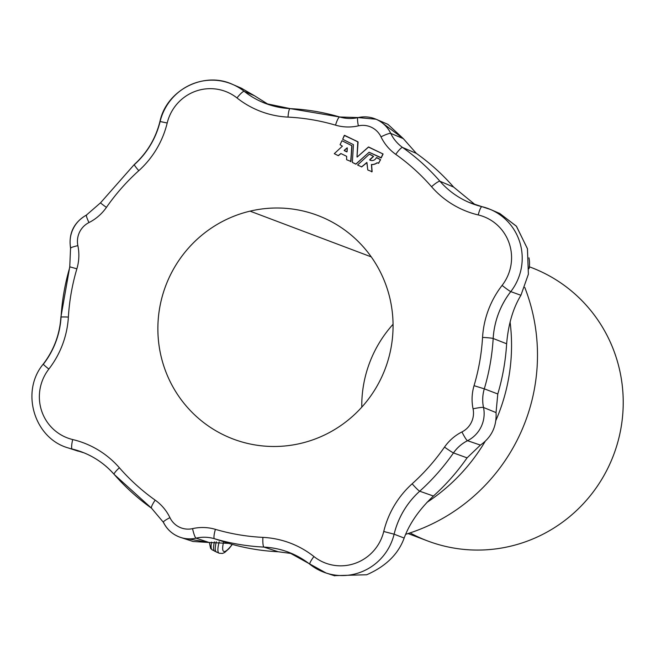 <?xml version="1.0" encoding="UTF-8"?>
<svg xmlns="http://www.w3.org/2000/svg" width="656" height="656" viewBox="0 0 656 656"><rect width="100%" height="100%" fill="white"/><g stroke="black" fill="none" stroke-linecap="round" stroke-linejoin="round"><path stroke-width="0.98" d="M358.143 117.58A9.135 1.46 -102.7 0 1 358.16 117.588A29.93 29.381 110.7 0 1 376.019 119.22A29.93 29.381 110.7 0 1 390.738 133.381A9.135 1.271 154.3 0 0 390.722 133.381A37.687 36.99 -69.3 0 0 402.595 147.477A9.135 1.689 -54.7 0 1 402.612 147.485A37.687 36.99 110.7 0 1 390.738 133.381A9.135 1.271 154.3 0 0 380.997 136.842A20.795 20.41 -69.3 0 0 358.365 125.862A46.822 45.961 110.7 0 1 335.528 125.148A210.855 206.984 -69.3 0 0 288.033 117.112A92.512 90.815 110.7 0 1 236.988 97.941A44.551 43.731 -69.3 0 0 167.198 123A92.512 90.815 110.7 0 1 138.785 170.691A210.855 206.984 -69.3 0 0 106.428 207.386A46.822 45.961 110.7 0 1 88.97 222.564A20.795 20.41 -69.3 0 0 77.867 245.647A46.822 45.961 110.7 0 1 76.883 268.812A210.855 206.984 -69.3 0 0 68.38 317.078A92.512 90.815 110.7 0 1 48.847 369.074A44.551 43.731 -69.3 0 0 72.701 439.545A92.512 90.815 110.7 0 1 119.392 467.777A210.855 206.984 -69.3 0 0 155.185 500.134A46.822 45.961 110.7 0 1 169.937 517.658A20.795 20.41 -69.3 0 0 192.569 528.629A46.822 45.961 110.7 0 1 215.406 529.343A210.855 206.984 -69.3 0 0 262.9 537.379A92.512 90.815 110.7 0 1 313.945 556.55A44.551 43.731 -69.3 0 0 383.744 531.491A92.512 90.815 110.7 0 1 412.148 483.8A210.855 206.984 -69.3 0 0 444.506 447.105A46.822 45.961 110.7 0 1 461.963 431.927A20.795 20.41 -69.3 0 0 473.066 408.844A46.822 45.961 110.7 0 1 474.05 385.679A210.855 206.984 -69.3 0 0 482.554 337.414A92.512 90.815 110.7 0 1 502.086 285.417A44.551 43.731 -69.3 0 0 478.232 214.947A92.512 90.815 110.7 0 1 431.55 186.722A210.855 206.984 -69.3 0 0 395.748 154.357A46.822 45.961 110.7 0 1 380.997 136.842A46.822 45.961 -69.3 0 0 395.748 154.357A210.855 206.984 110.7 0 1 431.55 186.722A92.512 90.815 -69.3 0 0 478.232 214.947A44.551 43.731 110.7 0 1 502.086 285.417A92.512 90.815 -69.3 0 0 482.554 337.414A210.855 206.984 110.7 0 1 474.05 385.679A46.822 45.961 -69.3 0 0 473.066 408.844A20.795 20.41 110.7 0 1 461.963 431.927A46.822 45.961 -69.3 0 0 444.506 447.105A210.855 206.984 110.7 0 1 412.148 483.8A92.512 90.815 -69.3 0 0 383.744 531.491A44.551 43.731 110.7 0 1 313.945 556.55A92.512 90.815 -69.3 0 0 262.9 537.379A210.855 206.984 110.7 0 1 215.406 529.343A46.822 45.961 -69.3 0 0 192.569 528.629A20.795 20.41 110.7 0 1 169.937 517.658A46.822 45.961 -69.3 0 0 155.185 500.134A210.855 206.984 110.7 0 1 119.392 467.777A92.512 90.815 -69.3 0 0 72.701 439.545A44.551 43.731 110.7 0 1 48.847 369.074A92.512 90.815 -69.3 0 0 68.38 317.078A210.855 206.984 110.7 0 1 76.883 268.812A46.822 45.961 -69.3 0 0 77.867 245.647A20.795 20.41 110.7 0 1 88.97 222.564A46.822 45.961 -69.3 0 0 106.428 207.386A210.855 206.984 110.7 0 1 138.785 170.691A92.512 90.815 -69.3 0 0 167.198 123A44.551 43.731 110.7 0 1 236.988 97.941A92.512 90.815 -69.3 0 0 288.033 117.112A210.855 206.984 110.7 0 1 335.528 125.148A9.135 1.738 -73.6 0 1 339.742 116.998A9.135 1.738 -73.6 0 1 339.767 117.006A9.135 1.738 106.4 0 0 339.742 116.998A9.135 1.738 106.4 0 0 335.528 125.148A46.822 45.961 -69.3 0 0 358.365 125.862A20.795 20.41 110.7 0 1 380.997 136.842A9.135 1.271 -25.7 0 1 390.722 133.381A29.93 29.381 -69.3 0 0 376.019 119.22L357.987 117.563A9.135 1.46 77.3 0 0 358.365 125.862A9.135 1.46 -102.7 0 1 357.987 117.563A9.135 1.46 -102.7 0 1 358.143 117.58A9.135 1.46 77.3 0 0 357.987 117.563L339.742 116.998L290.116 108.601A9.135 1.665 92.8 0 0 288.033 117.112A9.135 1.665 -87.2 0 1 290.116 108.601A9.135 1.665 -87.2 0 1 290.206 108.625A9.135 1.665 -87.2 0 1 290.223 108.634A9.135 1.665 92.8 0 0 290.206 108.625A9.135 1.665 92.8 0 0 290.116 108.601L265.737 103.541A83.378 81.844 110.7 0 1 244.212 91.348A83.378 81.844 -69.3 0 0 265.737 103.541L262.343 102.172A83.378 81.844 110.7 0 1 244.221 91.356A9.135 1.665 128.4 0 0 244.212 91.348A9.135 1.665 128.4 0 0 236.988 97.941A9.135 1.665 -51.6 0 1 244.212 91.348A9.135 1.665 -51.6 0 1 244.221 91.356A53.685 52.701 -69.3 0 0 232.552 84.386A53.685 52.701 110.7 0 1 244.221 91.356A83.378 81.844 -69.3 0 0 262.343 102.172A83.378 81.844 110.7 0 0 264.032 102.877M439.955 181.253A9.135 1.542 138.9 0 0 439.946 181.245A83.378 81.844 -69.3 0 0 472.222 203.68A83.378 81.844 110.7 0 1 439.946 181.245A9.135 1.542 138.9 0 0 431.55 186.722A9.135 1.542 -41.1 0 1 439.946 181.245A9.135 1.542 -41.1 0 1 439.955 181.253A219.99 215.947 -69.3 0 0 402.612 147.485A9.135 1.689 125.3 0 0 402.595 147.477A9.135 1.689 125.3 0 0 395.748 154.357A9.135 1.689 -54.7 0 1 402.595 147.477A37.687 36.99 110.7 0 1 390.722 133.381A9.135 1.271 -25.7 0 1 390.738 133.381A37.687 36.99 -69.3 0 0 402.612 147.485A219.99 215.947 110.7 0 1 439.955 181.253A83.378 81.844 -69.3 0 0 468.827 202.31A83.378 81.844 110.7 0 1 439.955 181.253L453.583 187.05L439.955 181.253M482.021 206.681A9.135 1.73 -76.6 0 1 482.037 206.689A9.135 1.73 103.4 0 0 482.021 206.681A9.135 1.73 103.4 0 0 481.98 206.673A9.135 1.73 103.4 0 0 478.232 214.947A9.135 1.73 -76.6 0 1 481.98 206.673A9.135 1.73 -76.6 0 1 482.021 206.681A53.685 52.701 110.7 0 1 490.54 209.51A53.685 52.701 -69.3 0 0 482.037 206.689M470.516 203.016A83.378 81.844 110.7 0 1 468.827 202.31L490.54 209.51A53.685 52.701 110.7 0 1 510.778 291.617A9.135 0.525 -142.2 0 1 510.762 291.608A83.378 81.844 -69.3 0 0 493.164 338.471A9.135 0.525 3.4 0 1 493.173 338.48A83.378 81.844 110.7 0 1 510.778 291.617A53.685 52.701 -69.3 0 0 490.54 209.51L499.798 213.495L516.346 226.156L527.416 248.632L528.4 274.159L520.921 295.282L510.778 291.617A83.378 81.844 -69.3 0 0 493.173 338.48A9.135 0.525 -176.6 0 0 493.164 338.471A9.135 0.525 -176.6 0 0 482.554 337.414A9.135 0.525 3.4 0 1 493.164 338.471A83.378 81.844 110.7 0 1 510.762 291.608A9.135 0.525 -142.2 0 1 502.086 285.417A9.135 0.525 37.8 0 0 510.762 291.608A9.135 0.525 37.8 0 0 510.778 291.617L520.921 295.282L528.383 274.241L527.457 248.804L516.502 226.336L499.798 213.495M484.3 388.836L484.292 388.828A37.687 36.99 -69.3 0 0 483.497 407.474A9.135 0.951 -11.8 0 1 483.513 407.474A37.687 36.99 110.7 0 1 484.3 388.836L474.05 385.679L484.3 388.836A219.99 215.947 -69.3 0 0 493.173 338.48A219.99 215.947 110.7 0 1 484.3 388.836A37.687 36.99 -69.3 0 0 483.513 407.474A9.135 0.951 168.2 0 0 483.497 407.474A9.135 0.951 168.2 0 0 473.066 408.844A9.135 0.951 -11.8 0 1 483.497 407.474A37.687 36.99 110.7 0 1 484.292 388.828L497.789 393.977L484.3 388.836M467.531 440.709A9.135 1.189 -116.7 0 1 467.515 440.701A37.687 36.99 -69.3 0 0 453.468 452.919A9.135 0.435 34.8 0 0 453.476 452.919A37.687 36.99 110.7 0 1 467.531 440.709A9.135 1.189 -116.7 0 1 461.963 431.927A9.135 1.189 63.3 0 0 467.515 440.701A9.135 1.189 63.3 0 0 467.531 440.709A29.93 29.381 -69.3 0 0 483.513 407.474A29.93 29.381 110.7 0 1 467.531 440.709A37.687 36.99 -69.3 0 0 453.476 452.919A9.135 0.435 -145.2 0 1 453.468 452.919A9.135 0.435 -145.2 0 1 444.506 447.105A9.135 0.435 34.8 0 0 453.468 452.919A37.687 36.99 110.7 0 1 467.515 440.701L480.405 445.096L467.531 440.709M419.717 491.213A9.135 0.812 -132 0 1 419.709 491.205A83.378 81.844 -69.3 0 0 394.1 534.181L394.117 534.189A83.378 81.844 110.7 0 1 419.717 491.213A9.135 0.812 -132 0 1 412.148 483.8A9.135 0.812 48 0 0 419.709 491.205A9.135 0.812 48 0 0 419.717 491.213A219.99 215.947 -69.3 0 0 453.476 452.919A219.99 215.947 110.7 0 1 419.717 491.213A83.378 81.844 -69.3 0 0 394.117 534.189L383.744 531.491L394.1 534.181A83.378 81.844 110.7 0 1 419.709 491.205L433.411 496.034L419.717 491.213M310.001 564.381A9.135 1.665 -51.6 0 1 309.993 564.373A9.135 1.665 -51.6 0 1 309.903 564.332A9.135 1.665 -51.6 0 1 313.945 556.55A9.135 1.665 128.4 0 0 309.903 564.332A9.135 1.665 128.4 0 0 309.993 564.373A9.135 1.665 128.4 0 0 310.001 564.381A53.685 52.701 -69.3 0 0 326.098 573.016A53.685 52.701 -69.3 0 0 394.117 534.189A53.685 52.701 110.7 0 1 326.098 573.016A53.685 52.701 110.7 0 1 310.001 564.381M163.492 522.348A9.135 1.271 -25.7 0 1 163.475 522.348A9.135 1.271 -25.7 0 1 163.336 522.225C167.05 529.679 172.831 534.747 180.671 537.444L193.061 541.487L209.092 542.487L196.07 538.15A29.93 29.381 110.7 0 1 180.671 537.444A29.93 29.381 110.7 0 1 163.492 522.348A29.93 29.381 -69.3 0 0 180.671 537.444A29.93 29.381 -69.3 0 0 196.07 538.15A9.135 1.46 -102.7 0 1 196.054 538.141A37.687 36.99 110.7 0 1 214.43 538.715A9.135 1.738 106.4 0 0 214.446 538.724A9.135 1.738 -73.6 0 1 214.43 538.715A37.687 36.99 -69.3 0 0 196.054 538.141A9.135 1.46 77.3 0 0 196.07 538.15A37.687 36.99 110.7 0 1 214.446 538.724A219.99 215.947 -69.3 0 0 263.999 547.104A83.378 81.844 110.7 0 1 288.46 552.18A83.378 81.844 -69.3 0 0 263.991 547.096A9.135 1.665 92.8 0 0 263.999 547.104A83.378 81.844 110.7 0 1 285.007 550.966A83.378 81.844 110.7 0 1 286.746 551.557M114.267 474.485A9.135 1.542 -41.1 0 1 114.259 474.477A9.135 1.542 -41.1 0 1 114.136 474.395A9.135 1.542 -41.1 0 1 119.392 467.777A9.135 1.542 138.9 0 0 114.136 474.395A9.135 1.542 138.9 0 0 114.259 474.477A219.99 215.947 110.7 0 0 151.618 508.252A9.135 1.689 -54.7 0 1 151.528 508.203A9.135 1.689 -54.7 0 1 155.185 500.134A9.135 1.689 125.3 0 0 151.528 508.203A9.135 1.689 125.3 0 0 151.602 508.244M114.07 474.272A83.378 81.844 110.7 0 0 81.984 452.041L78.531 450.828A83.378 81.844 -69.3 0 0 72.193 449.048L82.853 452.525L72.193 449.048A53.685 52.701 110.7 0 1 68.117 447.9A53.685 52.701 -69.3 0 0 72.193 449.048A9.135 1.73 -76.6 0 1 72.176 449.04A83.378 81.844 110.7 0 1 81.984 452.041A83.378 81.844 -69.3 0 0 72.176 449.04A9.135 1.73 103.4 0 0 72.193 449.048A83.378 81.844 110.7 0 1 78.531 450.828A83.378 81.844 110.7 0 1 80.262 451.418M43.435 364.113A9.135 0.525 37.8 0 0 43.255 364.096A9.135 0.525 -142.2 0 1 43.435 364.113A83.378 81.844 -69.3 0 0 61.041 317.25A9.135 0.525 3.4 0 1 60.893 317.151A9.135 0.525 3.4 0 1 68.38 317.078A9.135 0.525 -176.6 0 0 60.893 317.151L69.757 266.828L76.883 268.812L69.757 266.828L70.553 248.124A9.135 0.951 -11.8 0 1 77.867 245.647A9.135 0.951 168.2 0 0 70.553 248.124A9.135 0.951 -11.8 0 0 70.7 248.247M69.921 266.902L69.913 266.894A219.99 215.947 110.7 0 0 61.049 317.258M70.553 248.124C68.437 233.495 73.743 222.458 86.494 215.012A9.135 1.189 63.3 0 0 88.97 222.564A9.135 1.189 -116.7 0 1 86.494 215.012A9.135 1.189 -116.7 0 1 86.682 215.02A9.135 1.189 63.3 0 0 86.494 215.012L100.557 202.786A9.135 0.435 34.8 0 0 106.428 207.386A9.135 0.435 -145.2 0 1 100.557 202.786A9.135 0.435 -145.2 0 1 100.729 202.802A9.135 0.435 -145.2 0 1 100.745 202.811M134.496 164.517A9.135 0.812 48 0 0 134.3 164.517A9.135 0.812 -132 0 1 134.496 164.517A83.378 81.844 -69.3 0 0 160.097 121.54L167.198 123L159.949 121.458C166.485 90.093 203.868 70.914 232.552 84.386L241.326 88.166L254.446 95.735L244.221 91.356L254.446 95.735L241.326 88.158M344.244 150.306L347.311 148.026L347.081 151.684L344.179 150.544L347.245 147.854L344.179 150.544L347.081 151.684L347.172 147.813L344.244 150.306M356.995 156.874L357.807 141.745L344.277 135.431L342.67 139.277L344.548 135.325L357.807 141.745L356.995 156.874L358.094 142.016L344.572 135.325L358.094 142.016L356.995 156.874M355.79 164.164L352.346 162.426L355.987 164.115L369.09 152.249L381.316 157.776L382.924 153.93L368.401 147.042L357.135 157.087L368.623 146.993L382.924 153.93L381.046 157.891L383.088 153.996L368.639 147.001L383.088 153.996L381.185 157.948M346.712 159.761L350.796 161.409L351.78 145.648L341.965 140.737L340.07 144.689L341.948 140.728L351.78 145.648L350.796 161.409L346.712 159.761M338.357 155.693L334.289 153.668L338.176 155.62L340.882 153.529L346.655 156.325L346.598 159.638L346.655 156.325L340.866 153.52L338.193 155.628L340.972 153.57L338.34 155.685M367.877 170.027L371.96 171.634L371.427 164.5A8.774 8.61 -69.3 0 0 377.085 162.778L378.709 163.188L380.423 159.638L376.347 157.67A4.822 4.74 110.7 0 1 369.754 160.023L373.403 156.325L369.344 154.168L357.61 164.976L369.344 154.168L373.403 156.325L369.713 159.67L373.567 156.382L369.582 154.135L373.567 156.382L369.754 160.023A4.822 4.74 -69.3 0 0 376.347 157.67L380.423 159.638L378.709 163.188L377.085 162.778A8.774 8.61 110.7 0 1 371.427 164.5L371.96 171.634L367.877 170.027M214.389 541.864A37.417 7.109 115.9 0 0 214.717 551.253A37.417 7.109 115.9 0 0 214.897 551.335A37.417 7.109 -64.1 0 1 214.717 551.253A37.417 7.109 -64.1 0 1 214.389 541.864M216.587 552.155A37.417 7.109 -64.1 0 1 216.537 552.131A37.417 7.109 -64.1 0 1 216.283 541.782A37.417 7.109 115.9 0 0 216.537 552.131A37.417 7.109 115.9 0 0 216.587 552.155M340.07 144.689L342.391 146.157L334.289 153.668L342.391 146.157L340.07 144.689M408.057 533.558L427.745 540.987A146.198 143.516 -69.3 0 0 613.639 454.879A146.198 143.516 -69.3 0 0 530.999 267.418L529.335 266.795A146.198 143.516 110.7 0 1 610.211 463.193A146.198 143.516 110.7 0 1 410.09 532.893M393.059 324.285A119.523 117.326 -69.3 0 0 361.776 407.163A119.523 117.326 110.7 0 1 393.059 324.285M524.759 287.394A185.222 181.819 110.7 0 1 405.711 534.287A185.222 181.819 -69.3 0 0 524.759 287.394M426.859 502.439A185.222 181.819 -69.3 0 0 485.03 441.619A185.222 181.819 110.7 0 1 426.859 502.439M496.002 420.184A185.222 181.819 -69.3 0 0 510.081 321.924A185.222 181.819 110.7 0 1 496.002 420.184M529.048 268.681A27.962 27.445 -69.3 0 0 528.957 257.833A27.962 27.445 110.7 0 1 529.048 268.681M223.548 542.25A33.612 6.388 115.9 0 0 232.208 544.373A33.612 6.388 -64.1 0 1 223.548 542.25M232.339 544.406L229.075 548.539L224.713 552.475L222.54 553.434L219.153 553.238A37.261 7.085 -64.1 0 1 219.186 541.823A37.261 7.085 115.9 0 0 219.153 553.238L212.232 549.876A37.261 7.085 -64.1 0 1 211.576 542.118A37.261 7.085 115.9 0 0 212.232 549.876L210.609 548.441L209.354 542.438M357.717 165.099L361.727 166.895L366.958 162.622L367.762 169.904L366.819 162.442L361.727 166.895L357.717 165.099M342.67 139.277L353.436 144.656L352.346 162.426L353.436 144.656L342.67 139.277M378.463 163.311L380.587 159.695L376.79 157.612L380.587 159.695L378.422 163.295M370.386 160.31A4.822 4.74 110.7 0 1 369.918 160.089L369.918 160.089A4.822 4.74 -69.3 0 0 370.386 160.31M361.53 166.944L366.893 162.491L361.513 166.936M371.681 171.872L372.124 171.692L371.591 164.566A8.774 8.61 -69.3 0 0 377.249 162.836L377.249 162.836A8.774 8.61 110.7 0 1 371.591 164.566L372.124 171.692L371.649 171.856M350.517 161.606L350.96 161.466L351.944 145.714L342.129 140.802L351.944 145.714L350.648 161.655M381.21 157.957L369.09 152.249L355.749 164.148M250.059 211.142A119.523 117.326 110.7 0 1 387.614 361.751A119.523 117.326 110.7 0 1 188.731 408.844A119.523 117.326 110.7 0 1 250.059 211.142A119.523 117.326 -69.3 0 0 158.194 319.808A119.523 117.326 -69.3 0 0 233.265 439.069A119.523 117.326 -69.3 0 0 385.236 368.672A119.523 117.326 -69.3 0 0 317.676 215.422A119.523 117.326 -69.3 0 0 250.059 211.142L371.255 256.881L250.059 211.142M339.701 116.989A219.99 215.947 -69.3 0 0 290.223 108.634M290.018 108.617A83.378 81.844 110.7 0 1 265.737 103.541M160.13 121.458A53.685 52.701 -69.3 0 0 160.113 121.54A53.685 52.701 110.7 0 1 232.552 84.386M100.557 202.786L134.3 164.517A9.135 0.812 48 0 0 138.785 170.691A9.135 0.812 -132 0 1 134.3 164.517C147.157 152.774 155.71 138.424 159.949 121.458M70.651 247.943A29.93 29.381 -69.3 0 0 70.717 248.255A29.93 29.381 110.7 0 1 86.699 215.029M78.269 451.205L68.117 447.9C34.071 438.265 20.287 391.452 43.255 364.096A9.135 0.525 37.8 0 0 48.847 369.074A9.135 0.525 -142.2 0 1 43.255 364.096C53.849 350.214 59.729 334.568 60.893 317.151M72.176 449.04A9.135 1.73 -76.6 0 1 72.701 439.545A9.135 1.73 103.4 0 0 72.176 449.04M163.336 522.225A9.135 1.271 -25.7 0 1 169.937 517.658A9.135 1.271 154.3 0 0 163.336 522.225L151.528 508.203L114.136 474.395C105.231 464.276 94.513 456.822 81.984 452.041M196.054 538.141A9.135 1.46 -102.7 0 1 192.569 528.629A9.135 1.46 77.3 0 0 196.054 538.141M214.43 538.715A9.135 1.738 -73.6 0 1 215.406 529.343A9.135 1.738 106.4 0 0 214.43 538.715M309.837 564.258A83.378 81.844 110.7 0 0 288.46 552.18L285.007 550.966A83.378 81.844 -69.3 0 0 263.999 547.104A9.135 1.665 -87.2 0 1 263.991 547.096A9.135 1.665 -87.2 0 1 262.9 537.379A9.135 1.665 92.8 0 0 263.991 547.096A219.99 215.947 110.7 0 1 214.446 538.724A37.687 36.99 -69.3 0 0 196.07 538.15L209.092 542.487L228.78 543.398L214.446 538.724L228.78 543.398A219.301 215.275 -69.3 0 0 278.185 551.753L263.999 547.104L278.185 551.753L291.904 553.574L278.185 551.753A219.301 215.275 110.7 0 1 228.78 543.398L209.092 542.487L187.132 538.756M481.939 206.665A83.378 81.844 110.7 0 1 472.222 203.68M357.848 117.645A37.687 36.99 110.7 0 1 339.767 117.006M268.435 104.509L254.446 95.735L268.435 104.501M82.853 452.525L83.861 452.779M404.162 538.051L394.117 534.189L404.162 538.051C409.541 523.439 419.291 509.433 433.411 496.034A219.301 215.275 -69.3 0 0 467.064 457.863L453.476 452.919L467.064 457.863L480.405 445.096C491.574 437.257 496.789 426.425 496.043 412.583L483.513 407.474L496.043 412.583L497.789 393.977A219.301 215.275 -69.3 0 0 506.637 343.777L493.173 338.48L506.637 343.777C508.293 324.384 513.058 308.213 520.921 295.282C513.058 308.213 508.293 324.384 506.637 343.777A219.301 215.275 110.7 0 1 497.789 393.977L496.043 412.583C496.789 426.425 491.574 437.257 480.405 445.096L467.064 457.863A219.301 215.275 110.7 0 1 433.411 496.034C419.291 509.433 409.541 523.439 404.162 538.051C398.323 554.123 385.835 566.366 366.696 574.763C385.835 566.366 398.323 554.123 404.162 538.051M334.191 575.656L366.696 574.763L334.191 575.656M381.8 122.549L403.317 138.637L416.355 153.389A219.301 215.275 110.7 0 1 453.583 187.05L475.215 204.746L453.583 187.05A219.301 215.275 -69.3 0 0 416.355 153.389L402.612 147.485L416.355 153.389L403.317 138.637L390.738 133.381L403.317 138.637L387.958 124.361L376.019 119.22M346.852 151.889L344.449 150.732L346.852 151.889M288.46 552.18L326.098 573.016L334.716 575.829"/></g></svg>
